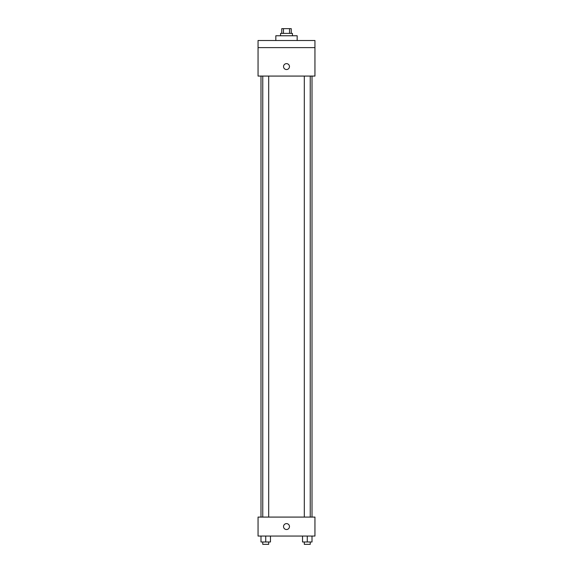 <?xml version="1.0" encoding="UTF-8"?>
<svg xmlns="http://www.w3.org/2000/svg" width="573" height="573" viewBox="0 0 573 573"><rect width="100%" height="100%" fill="white"/><g stroke="black" fill="none" stroke-linecap="round" stroke-linejoin="round"><path stroke-width="0.86" d="M283.456 33.392L283.456 28.65L281.758 28.65L281.758 33.392M283.456 28.65L291.242 28.65L291.242 33.392M289.544 33.392L289.544 28.65M280.569 35.762L280.569 33.392L292.431 33.392L292.431 35.762M297.172 40.504L297.172 35.762L275.828 35.762L275.828 40.504M258.051 40.504L314.949 40.504L314.949 47.616L258.051 47.616L258.051 40.504M314.949 47.616L314.949 76.073L258.051 76.073L258.051 47.616M286.5 69.548A2.965 2.965 0 0 1 283.936 65.107A2.965 2.965 0 0 1 289.064 65.107A2.965 2.965 0 0 1 286.5 69.548M258.051 517.082L314.949 517.082L314.949 536.049L258.051 536.049L258.051 517.082M286.5 529.531A2.965 2.965 0 0 1 283.936 525.083A2.965 2.965 0 0 1 289.064 525.083A2.965 2.965 0 0 1 286.5 529.531M302.53 536.049L302.53 541.979L312.013 541.979L312.013 536.049L312.013 541.979M307.271 541.979L307.271 536.049M310.237 541.979L310.237 544.35L304.306 544.35L304.306 541.979M260.987 536.049L260.987 541.979L270.47 541.979L270.47 536.049L270.47 541.979M265.729 541.979L265.729 536.049M268.694 541.979L268.694 544.35L262.763 544.35L262.763 541.979M312.013 517.082L312.013 76.073M260.987 517.082L260.987 76.073M304.306 76.073L304.306 517.082M310.237 76.073L310.237 517.082M268.694 517.082L268.694 76.073M262.763 517.082L262.763 76.073"/></g></svg>
